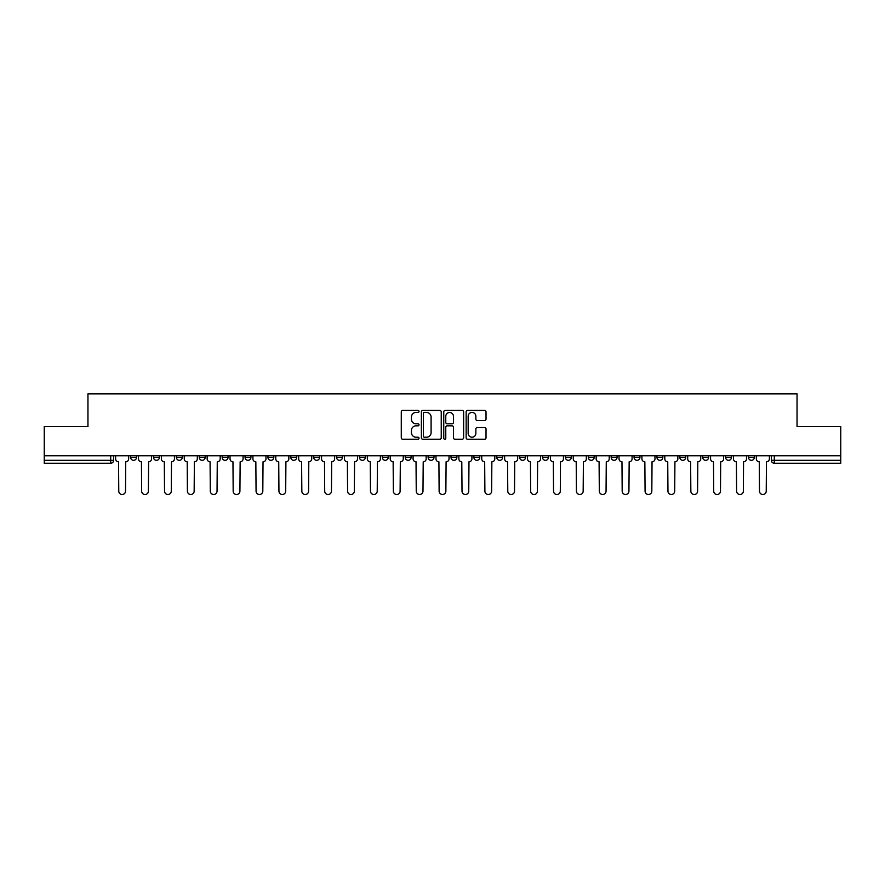 <?xml version="1.0" encoding="UTF-8"?>
<svg xmlns="http://www.w3.org/2000/svg" width="885" height="885" viewBox="0 0 885 885"><rect width="100%" height="100%" fill="white"/><g stroke="black" fill="none" stroke-linecap="round" stroke-linejoin="round"><path stroke-width="1.33" d="M419.036 411.437A1.007 1.007 0 0 0 418.019 410.43L402.73 410.43A1.438 1.438 0 0 0 401.281 411.868L401.281 437.787A1.438 1.438 0 0 0 402.73 439.226L418.019 439.226A1.007 1.007 0 0 0 419.036 438.219A1.007 1.007 0 0 0 418.019 437.212L416.038 437.212A4.602 4.602 0 0 1 411.437 432.599L411.437 430.442A4.602 4.602 0 0 1 416.038 425.829L418.019 425.829A1.007 1.007 0 0 0 419.036 424.822A1.007 1.007 0 0 0 418.019 423.815L416.038 423.815A4.602 4.602 0 0 1 411.437 419.213L411.437 417.045A4.602 4.602 0 0 1 416.038 412.443L418.019 412.443A1.007 1.007 0 0 0 419.036 411.437M748.489 455.775L748.489 457.39L754.352 457.39A2.932 2.932 0 0 1 751.42 460.322A2.932 2.932 0 0 1 748.489 457.39L748.489 455.775M725.6 455.775L725.6 457.39L731.475 457.39A2.932 2.932 0 0 1 728.532 460.322A2.932 2.932 0 0 1 725.6 457.39L725.6 455.775M588.304 455.775L588.304 457.39L594.167 457.39A2.932 2.932 0 0 1 591.235 460.322A2.932 2.932 0 0 1 588.304 457.39L588.304 455.775M565.427 455.775L565.427 457.39L571.29 457.39A2.932 2.932 0 0 1 568.358 460.322A2.932 2.932 0 0 1 565.427 457.39L565.427 455.775M542.538 455.775L542.538 457.39L548.401 457.39A2.932 2.932 0 0 1 545.47 460.322A2.932 2.932 0 0 1 542.538 457.39L542.538 455.775M496.773 455.775L496.773 457.39L502.636 457.39A2.932 2.932 0 0 1 499.704 460.322A2.932 2.932 0 0 1 496.773 457.39L496.773 455.775M451.007 457.39L451.007 455.775L451.007 457.39A2.932 2.932 0 0 0 453.939 460.322A2.932 2.932 0 0 1 451.007 457.39L456.87 457.39A2.932 2.932 0 0 1 453.939 460.322A2.932 2.932 0 0 0 456.87 457.39L456.87 455.775L456.87 457.39M428.13 457.39L428.13 455.775L428.13 457.39A2.932 2.932 0 0 0 431.061 460.322A2.932 2.932 0 0 1 428.13 457.39L433.993 457.39A2.932 2.932 0 0 1 431.061 460.322M405.241 457.39L405.241 455.775L405.241 457.39A2.932 2.932 0 0 0 408.173 460.322A2.932 2.932 0 0 1 405.241 457.39L411.105 457.39A2.932 2.932 0 0 1 408.173 460.322A2.932 2.932 0 0 0 411.105 457.39L411.105 455.775L411.105 457.39M382.364 455.775L382.364 457.39L388.227 457.39A2.932 2.932 0 0 1 385.296 460.322A2.932 2.932 0 0 1 382.364 457.39L382.364 455.775M359.476 455.775L359.476 457.39L365.339 457.39A2.932 2.932 0 0 1 362.408 460.322A2.932 2.932 0 0 1 359.476 457.39L359.476 455.775M336.599 455.775L336.599 457.39L342.462 457.39A2.932 2.932 0 0 1 339.53 460.322A2.932 2.932 0 0 1 336.599 457.39L336.599 455.775M313.71 457.39L313.71 455.775L313.71 457.39A2.932 2.932 0 0 0 316.642 460.322A2.932 2.932 0 0 1 313.71 457.39L319.573 457.39A2.932 2.932 0 0 1 316.642 460.322M267.945 457.39L267.945 455.775L267.945 457.39A2.932 2.932 0 0 0 270.876 460.322A2.932 2.932 0 0 1 267.945 457.39L273.808 457.39A2.932 2.932 0 0 1 270.876 460.322A2.932 2.932 0 0 0 273.808 457.39L273.808 455.775L273.808 457.39M245.056 457.39L245.056 455.775L245.056 457.39A2.932 2.932 0 0 0 247.999 460.322A2.932 2.932 0 0 1 245.056 457.39L250.931 457.39A2.932 2.932 0 0 1 247.999 460.322A2.932 2.932 0 0 0 250.931 457.39L250.931 455.775L250.931 457.39M222.179 457.39L222.179 455.775L222.179 457.39A2.932 2.932 0 0 0 225.111 460.322A2.932 2.932 0 0 1 222.179 457.39L228.042 457.39A2.932 2.932 0 0 1 225.111 460.322A2.932 2.932 0 0 0 228.042 457.39L228.042 455.775L228.042 457.39M199.291 457.39L199.291 455.775L199.291 457.39A2.932 2.932 0 0 0 202.234 460.322A2.932 2.932 0 0 1 199.291 457.39L205.165 457.39A2.932 2.932 0 0 1 202.234 460.322M176.414 457.39L176.414 455.775L176.414 457.39A2.932 2.932 0 0 0 179.345 460.322A2.932 2.932 0 0 1 176.414 457.39L182.277 457.39A2.932 2.932 0 0 1 179.345 460.322A2.932 2.932 0 0 0 182.277 457.39L182.277 455.775L182.277 457.39M153.525 457.39L153.525 455.775L153.525 457.39A2.932 2.932 0 0 0 156.468 460.322A2.932 2.932 0 0 1 153.525 457.39L159.4 457.39A2.932 2.932 0 0 1 156.468 460.322A2.932 2.932 0 0 0 159.4 457.39L159.4 455.775L159.4 457.39M484.582 420.574A1.438 1.438 0 0 0 486.02 419.136L486.02 411.868A1.438 1.438 0 0 0 484.582 410.43L467.59 410.43A1.438 1.438 0 0 0 466.152 411.868L466.152 437.787A1.438 1.438 0 0 0 467.59 439.226L484.582 439.226A1.438 1.438 0 0 0 486.02 437.787L486.02 429.004A1.438 1.438 0 0 0 484.582 427.555L477.303 427.555A1.438 1.438 0 0 0 475.865 429.004L475.865 433.351A3.85 3.85 0 0 1 472.015 437.212A3.85 3.85 0 0 1 468.165 433.351L468.165 416.293A3.85 3.85 0 0 1 472.015 412.443A3.85 3.85 0 0 1 475.865 416.293L475.865 419.136A1.438 1.438 0 0 0 477.303 420.574L484.582 420.574M44.25 455.775L44.25 426.581L87.958 426.581L87.958 393.869L797.042 393.869L797.042 426.581L840.75 426.581L840.75 455.775L44.25 455.775L44.25 460.322L113.634 460.322L113.634 455.775L113.634 460.322A2.932 2.932 0 0 1 110.702 463.253L44.25 463.253L44.25 460.322M441.239 411.868A1.438 1.438 0 0 0 439.801 410.43L422.809 410.43A1.438 1.438 0 0 0 421.371 411.868L421.371 437.787A1.438 1.438 0 0 0 422.809 439.226L439.801 439.226A1.438 1.438 0 0 0 441.239 437.787L441.239 411.868M445.199 410.43L462.191 410.43A1.438 1.438 0 0 1 463.629 411.868L463.629 437.787A1.438 1.438 0 0 1 462.191 439.226L454.923 439.226A1.438 1.438 0 0 1 453.474 437.787L453.474 427.267A1.438 1.438 0 0 0 452.036 425.829L447.213 425.829A1.438 1.438 0 0 0 445.774 427.267L445.774 438.219A1.007 1.007 0 0 1 444.768 439.226A1.007 1.007 0 0 1 443.761 438.219L443.761 411.868A1.438 1.438 0 0 1 445.199 410.43M771.366 455.775L771.366 460.322L840.75 460.322L840.75 463.253L774.298 463.253A2.932 2.932 0 0 1 771.366 460.322L771.366 455.775M840.75 455.775L840.75 460.322M754.352 455.775L754.352 457.39M731.475 455.775L731.475 457.39L731.475 455.775M708.586 455.775L708.586 457.39A2.932 2.932 0 0 1 705.655 460.322A2.932 2.932 0 0 1 702.723 457.39L708.586 457.39M702.723 455.775L702.723 457.39M685.709 455.775L685.709 457.39A2.932 2.932 0 0 1 682.766 460.322A2.932 2.932 0 0 1 679.835 457.39L685.709 457.39M679.835 455.775L679.835 457.39M662.821 455.775L662.821 457.39A2.932 2.932 0 0 1 659.889 460.322A2.932 2.932 0 0 1 656.958 457.39L662.821 457.39M656.958 455.775L656.958 457.39M639.943 455.775L639.943 457.39A2.932 2.932 0 0 1 637.001 460.322A2.932 2.932 0 0 1 634.069 457.39L639.943 457.39M634.069 455.775L634.069 457.39M617.055 455.775L617.055 457.39A2.932 2.932 0 0 1 614.124 460.322A2.932 2.932 0 0 1 611.192 457.39L617.055 457.39M611.192 455.775L611.192 457.39M594.167 455.775L594.167 457.39A2.932 2.932 0 0 1 591.235 460.322M571.29 455.775L571.29 457.39M548.401 457.39L548.401 455.775L548.401 457.39A2.932 2.932 0 0 1 545.47 460.322M525.524 455.775L525.524 457.39A2.932 2.932 0 0 1 522.592 460.322A2.932 2.932 0 0 1 519.661 457.39A2.932 2.932 0 0 0 522.592 460.322A2.932 2.932 0 0 0 525.524 457.39L519.661 457.39L519.661 455.775M502.636 457.39L502.636 455.775L502.636 457.39A2.932 2.932 0 0 1 499.704 460.322M479.758 455.775L479.758 457.39A2.932 2.932 0 0 1 476.827 460.322A2.932 2.932 0 0 1 473.895 457.39A2.932 2.932 0 0 0 476.827 460.322M473.895 455.775L473.895 457.39L479.758 457.39M433.993 455.775L433.993 457.39L433.993 455.775M388.227 457.39L388.227 455.775L388.227 457.39A2.932 2.932 0 0 1 385.296 460.322M365.339 457.39L365.339 455.775L365.339 457.39A2.932 2.932 0 0 1 362.408 460.322M342.462 457.39L342.462 455.775L342.462 457.39A2.932 2.932 0 0 1 339.53 460.322M319.573 455.775L319.573 457.39L319.573 455.775M296.696 457.39L296.696 455.775L296.696 457.39A2.932 2.932 0 0 1 293.765 460.322A2.932 2.932 0 0 1 290.833 457.39L296.696 457.39A2.932 2.932 0 0 1 293.765 460.322M290.833 455.775L290.833 457.39M205.165 455.775L205.165 457.39L205.165 455.775M136.511 455.775L136.511 457.39A2.932 2.932 0 0 1 133.58 460.322A2.932 2.932 0 0 1 130.648 457.39A2.932 2.932 0 0 0 133.58 460.322A2.932 2.932 0 0 0 136.511 457.39L136.511 455.775M130.648 455.775L130.648 457.39L136.511 457.39M110.702 455.775L110.702 463.253A2.932 2.932 0 0 0 113.634 460.322M424.391 412.443A1.007 1.007 0 0 0 423.384 413.45L423.384 436.194A1.007 1.007 0 0 0 424.391 437.212L426.481 437.212A4.602 4.602 0 0 0 431.095 432.599L431.095 417.045A4.602 4.602 0 0 0 426.481 412.443L424.391 412.443M453.474 416.37A3.85 3.85 0 0 0 449.624 412.51A3.85 3.85 0 0 0 445.774 416.37L445.774 422.377A1.438 1.438 0 0 0 447.213 423.815L452.036 423.815A1.438 1.438 0 0 0 453.474 422.377L453.474 416.37M115.614 458.85L115.614 455.775L115.614 458.85A2.932 2.932 48.4 0 0 118.546 461.793L118.767 491.131A3.374 3.374 48.4 0 0 122.141 494.505A3.374 3.374 48.4 0 0 125.515 491.131L125.736 461.793A2.932 2.932 48.4 0 0 128.668 458.85L128.668 455.775M118.546 461.793L118.767 491.131M125.515 491.131L125.736 461.793M138.491 458.85L138.491 455.775L138.491 458.85A2.932 2.932 48.4 0 0 141.434 461.793L141.644 491.131A3.374 3.374 48.4 0 0 145.018 494.505A3.374 3.374 48.4 0 0 148.392 491.131L148.614 461.793A2.932 2.932 48.4 0 0 151.545 458.85L151.545 455.775M161.38 458.85L161.38 455.775L161.38 458.85A2.932 2.932 48.4 0 0 164.311 461.793L164.533 491.131A3.374 3.374 48.4 0 0 167.907 494.505A3.374 3.374 48.4 0 0 171.281 491.131L171.502 461.793A2.932 2.932 48.4 0 0 174.434 458.85L174.434 455.775M141.434 461.793L141.644 491.131M148.392 491.131L148.614 461.793M164.311 461.793L164.533 491.131M171.281 491.131L171.502 461.793M184.257 458.85L184.257 455.775L184.257 458.85A2.932 2.932 48.4 0 0 187.2 461.793L187.41 491.131A3.374 3.374 48.4 0 0 190.784 494.505A3.374 3.374 48.4 0 0 194.158 491.131L194.379 461.793A2.932 2.932 48.4 0 0 197.311 458.85L197.311 455.775M207.145 458.85L207.145 455.775L207.145 458.85A2.932 2.932 48.4 0 0 210.077 461.793L210.298 491.131A3.374 3.374 48.4 0 0 213.672 494.505A3.374 3.374 48.4 0 0 217.046 491.131L217.267 461.793A2.932 2.932 48.4 0 0 220.199 458.85L220.199 455.775M230.023 458.85L230.023 455.775L230.023 458.85A2.932 2.932 48.4 0 0 232.965 461.793L233.175 491.131A3.374 3.374 48.4 0 0 236.549 494.505A3.374 3.374 48.4 0 0 239.923 491.131L240.145 461.793A2.932 2.932 48.4 0 0 243.076 458.85L243.076 455.775M187.2 461.793L187.41 491.131M194.158 491.131L194.379 461.793M210.077 461.793L210.298 491.131M217.046 491.131L217.267 461.793M232.965 461.793L233.175 491.131M239.923 491.131L240.145 461.793M252.911 458.85L252.911 455.775L252.911 458.85A2.932 2.932 48.4 0 0 255.842 461.793L256.064 491.131A3.374 3.374 48.4 0 0 259.438 494.505A3.374 3.374 48.4 0 0 262.812 491.131L263.033 461.793A2.932 2.932 48.4 0 0 265.965 458.85L265.965 455.775M275.788 458.85L275.788 455.775L275.788 458.85A2.932 2.932 48.4 0 0 278.731 461.793L278.941 491.131A3.374 3.374 48.4 0 0 282.315 494.505A3.374 3.374 48.4 0 0 285.689 491.131L285.91 461.793A2.932 2.932 48.4 0 0 288.842 458.85L288.842 455.775M298.676 458.85L298.676 455.775L298.676 458.85A2.932 2.932 48.4 0 0 301.608 461.793L301.829 491.131A3.374 3.374 48.4 0 0 305.203 494.505A3.374 3.374 48.4 0 0 308.577 491.131L308.799 461.793A2.932 2.932 48.4 0 0 311.73 458.85L311.73 455.775M321.554 458.85L321.554 455.775L321.554 458.85A2.932 2.932 48.4 0 0 324.496 461.793L324.706 491.131A3.374 3.374 48.4 0 0 328.081 494.505A3.374 3.374 48.4 0 0 331.455 491.131L331.676 461.793A2.932 2.932 48.4 0 0 334.618 458.85L334.618 455.775M344.442 458.85L344.442 455.775L344.442 458.85A2.932 2.932 48.4 0 0 347.374 461.793L347.595 491.131A3.374 3.374 48.4 0 0 350.969 494.505A3.374 3.374 48.4 0 0 354.343 491.131L354.564 461.793A2.932 2.932 48.4 0 0 357.496 458.85L357.496 455.775M367.319 458.85L367.319 455.775L367.319 458.85A2.932 2.932 48.4 0 0 370.262 461.793L370.483 491.131A3.374 3.374 48.4 0 0 373.846 494.505A3.374 3.374 48.4 0 0 377.22 491.131L377.441 461.793A2.932 2.932 48.4 0 0 380.384 458.85L380.384 455.775M390.208 458.85L390.208 455.775L390.208 458.85A2.932 2.932 48.4 0 0 393.139 461.793L393.36 491.131A3.374 3.374 48.4 0 0 396.734 494.505A3.374 3.374 48.4 0 0 400.108 491.131L400.33 461.793A2.932 2.932 48.4 0 0 403.261 458.85L403.261 455.775M413.085 458.85L413.085 455.775L413.085 458.85A2.932 2.932 48.4 0 0 416.027 461.793L416.249 491.131A3.374 3.374 48.4 0 0 419.612 494.505A3.374 3.374 48.4 0 0 422.986 491.131L423.207 461.793A2.932 2.932 48.4 0 0 426.15 458.85L426.15 455.775M435.973 458.85L435.973 455.775L435.973 458.85A2.932 2.932 48.4 0 0 438.905 461.793L439.126 491.131A3.374 3.374 48.4 0 0 442.5 494.505A3.374 3.374 48.4 0 0 445.874 491.131L446.095 461.793A2.932 2.932 48.4 0 0 449.027 458.85L449.027 455.775M458.85 458.85L458.85 455.775L458.85 458.85A2.932 2.932 48.4 0 0 461.793 461.793L462.014 491.131A3.374 3.374 48.4 0 0 465.388 494.505A3.374 3.374 48.4 0 0 468.751 491.131L468.973 461.793A2.932 2.932 48.4 0 0 471.915 458.85L471.915 455.775M481.739 458.85L481.739 455.775L481.739 458.85A2.932 2.932 48.4 0 0 484.67 461.793L484.891 491.131A3.374 3.374 48.4 0 0 488.266 494.505A3.374 3.374 48.4 0 0 491.64 491.131L491.861 461.793A2.932 2.932 48.4 0 0 494.792 458.85L494.792 455.775M504.616 458.85L504.616 455.775L504.616 458.85A2.932 2.932 48.4 0 0 507.559 461.793L507.78 491.131A3.374 3.374 48.4 0 0 511.154 494.505A3.374 3.374 48.4 0 0 514.517 491.131L514.738 461.793A2.932 2.932 48.4 0 0 517.681 458.85L517.681 455.775M527.504 458.85L527.504 455.775L527.504 458.85A2.932 2.932 48.4 0 0 530.436 461.793L530.657 491.131A3.374 3.374 48.4 0 0 534.031 494.505A3.374 3.374 48.4 0 0 537.405 491.131L537.626 461.793A2.932 2.932 48.4 0 0 540.558 458.85L540.558 455.775M550.381 458.85L550.381 455.775L550.381 458.85A2.932 2.932 48.4 0 0 553.324 461.793L553.545 491.131A3.374 3.374 48.4 0 0 556.919 494.505A3.374 3.374 48.4 0 0 560.293 491.131L560.504 461.793A2.932 2.932 48.4 0 0 563.446 458.85L563.446 455.775M573.27 458.85L573.27 455.775L573.27 458.85A2.932 2.932 48.4 0 0 576.201 461.793L576.423 491.131A3.374 3.374 48.4 0 0 579.797 494.505A3.374 3.374 48.4 0 0 583.171 491.131L583.392 461.793A2.932 2.932 48.4 0 0 586.324 458.85L586.324 455.775M596.158 458.85L596.158 455.775L596.158 458.85A2.932 2.932 48.4 0 0 599.09 461.793L599.311 491.131A3.374 3.374 48.4 0 0 602.685 494.505A3.374 3.374 48.4 0 0 606.059 491.131L606.269 461.793A2.932 2.932 48.4 0 0 609.212 458.85L609.212 455.775M262.812 491.131L263.033 461.793M255.842 461.793L256.064 491.131M285.689 491.131L285.91 461.793M278.731 461.793L278.941 491.131M308.577 491.131L308.799 461.793M301.608 461.793L301.829 491.131M331.455 491.131L331.676 461.793M324.496 461.793L324.706 491.131M354.343 491.131L354.564 461.793M347.374 461.793L347.595 491.131M377.22 491.131L377.441 461.793M370.262 461.793L370.483 491.131M400.108 491.131L400.33 461.793M393.139 461.793L393.36 491.131M422.986 491.131L423.207 461.793M416.027 461.793L416.249 491.131M445.874 491.131L446.095 461.793M438.905 461.793L439.126 491.131M468.751 491.131L468.973 461.793M461.793 461.793L462.014 491.131M491.64 491.131L491.861 461.793M484.67 461.793L484.891 491.131M514.517 491.131L514.738 461.793M507.559 461.793L507.78 491.131M537.405 491.131L537.626 461.793M530.436 461.793L530.657 491.131M560.293 491.131L560.504 461.793M553.324 461.793L553.545 491.131M583.171 491.131L583.392 461.793M576.201 461.793L576.423 491.131M606.059 491.131L606.269 461.793M599.09 461.793L599.311 491.131M619.035 458.85L619.035 455.775L619.035 458.85A2.932 2.932 48.4 0 0 621.967 461.793L622.188 491.131A3.374 3.374 48.4 0 0 625.562 494.505A3.374 3.374 48.4 0 0 628.936 491.131L629.158 461.793A2.932 2.932 48.4 0 0 632.089 458.85L632.089 455.775M641.924 458.85L641.924 455.775L641.924 458.85A2.932 2.932 48.4 0 0 644.855 461.793L645.077 491.131A3.374 3.374 48.4 0 0 648.451 494.505A3.374 3.374 48.4 0 0 651.825 491.131L652.035 461.793A2.932 2.932 48.4 0 0 654.977 458.85L654.977 455.775M664.801 458.85L664.801 455.775L664.801 458.85A2.932 2.932 48.4 0 0 667.732 461.793L667.954 491.131A3.374 3.374 48.4 0 0 671.328 494.505A3.374 3.374 48.4 0 0 674.702 491.131L674.923 461.793A2.932 2.932 48.4 0 0 677.855 458.85L677.855 455.775M687.689 458.85L687.689 455.775L687.689 458.85A2.932 2.932 48.4 0 0 690.621 461.793L690.842 491.131A3.374 3.374 48.4 0 0 694.216 494.505A3.374 3.374 48.4 0 0 697.59 491.131L697.8 461.793A2.932 2.932 48.4 0 0 700.743 458.85L700.743 455.775M621.967 461.793L622.188 491.131M628.936 491.131L629.158 461.793M644.855 461.793L645.077 491.131M651.825 491.131L652.035 461.793M667.732 461.793L667.954 491.131M674.702 491.131L674.923 461.793M690.621 461.793L690.842 491.131M697.59 491.131L697.8 461.793M710.567 458.85L710.567 455.775L710.567 458.85A2.932 2.932 48.4 0 0 713.498 461.793L713.719 491.131A3.374 3.374 48.4 0 0 717.093 494.505A3.374 3.374 48.4 0 0 720.467 491.131L720.689 461.793A2.932 2.932 48.4 0 0 723.62 458.85L723.62 455.775M713.498 461.793L713.719 491.131M720.467 491.131L720.689 461.793M733.455 458.85L733.455 455.775L733.455 458.85A2.932 2.932 48.4 0 0 736.386 461.793L736.608 491.131A3.374 3.374 48.4 0 0 739.982 494.505A3.374 3.374 48.4 0 0 743.356 491.131L743.566 461.793A2.932 2.932 48.4 0 0 746.509 458.85L746.509 455.775M736.386 461.793L736.608 491.131M743.356 491.131L743.566 461.793M756.332 458.85L756.332 455.775L756.332 458.85A2.932 2.932 48.4 0 0 759.264 461.793L759.485 491.131A3.374 3.374 48.4 0 0 762.859 494.505A3.374 3.374 48.4 0 0 766.233 491.131L766.454 461.793A2.932 2.932 48.4 0 0 769.386 458.85L769.386 455.775M759.264 461.793L759.485 491.131M766.233 491.131L766.454 461.793M774.298 455.775L774.298 463.253"/></g></svg>
